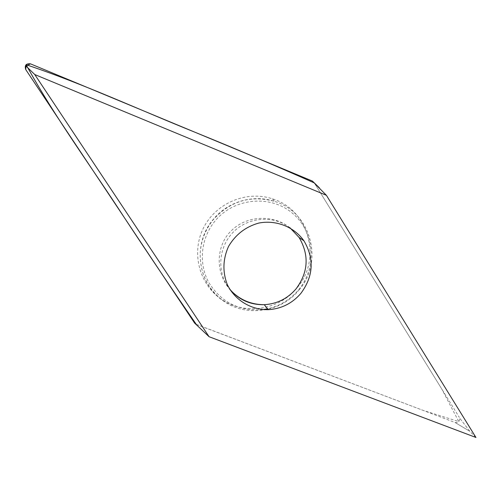 <?xml version="1.0" encoding="UTF-8"?>
<svg xmlns="http://www.w3.org/2000/svg" width="501" height="501" viewBox="0 0 501 501"><rect width="100%" height="100%" fill="white"/><g stroke="black" fill="none" stroke-linecap="round" stroke-linejoin="round"><path stroke-width="0.38" stroke-dasharray="2.5 1.88" d="M475.95 437.479L469.863 431.33L459.649 418.066C459.887 421.303 458.396 422.794 455.177 422.543L195.684 324.122M312.768 181.249L314.021 182.458L459.342 417.402M296.893 287.981C278.969 310.357 244.018 315.586 220.966 298.934C198.91 283.76 191.019 252.097 203.688 227.548C216.131 202.892 246.824 190.198 272.463 198.853C309.098 209.75 322.187 259.587 296.893 287.981M314.309 182.921L441.556 388.644L458.791 421.585L422.85 410.294L196.317 324.435M314.021 182.458L319.325 187.775M196.116 324.347L201.546 329.802L196.311 324.435M455.071 422.506L469.863 431.33L459.649 418.066M298.953 290.054C324.122 261.804 311.108 212.249 274.686 201.427C253.368 194.112 227.723 201.559 213.201 219.476C192.159 243.762 197.519 283.91 223.44 300.969C246.36 317.521 281.124 312.311 298.953 290.054M262.994 309.593C239.422 311.541 221.361 302.523 208.804 282.526C198.302 263.507 200.751 238.251 214.992 221.06C233.892 197.87 270.49 194.401 292.484 213.276C314.772 231.813 317.365 267.534 298.558 289.841C290.286 299.592 279.946 305.911 267.547 308.785M289.941 227.736C273.609 215.017 248.189 216.889 233.259 232.138C218.192 247.25 216.614 272.682 229.527 288.87M469.863 431.33L455.177 422.543M272.463 198.853L274.686 201.427C250.857 194.889 230.404 200.945 213.326 219.588C205.335 229.533 200.964 240.793 200.206 253.368C200.012 273.371 207.752 289.234 223.44 300.969L220.966 298.934M289.922 227.723C273.083 214.184 246.561 215.424 231.468 230.585C216.801 244.25 214.084 271.379 229.953 289.584"/><path stroke-width="0.75" d="M300.838 293.429C292.202 303.431 281.343 308.848 268.267 309.681C250.901 309.975 234.656 300.043 227.197 284.355C222.469 271.73 222.889 259.13 228.469 246.548C235.445 234.656 245.528 226.828 258.729 223.077C276.07 219.67 293.937 226.746 303.944 240.799C314.484 258.823 313.451 276.364 300.838 293.429M326.395 195.302L34.751 74.53L209.08 336.716L475.95 437.479L326.395 195.302L312.367 181.049L319.325 187.775M195.684 324.122L194.613 323.082L25.726 69.564C24.461 65.318 26.033 63.408 30.436 63.827L312.367 181.049M34.751 74.53L25.983 66.038L25.726 69.564M209.08 336.716L194.613 323.082M196.317 324.435C172.444 289.822 148.377 254.088 124.104 217.24C92.29 168.01 55.091 117.735 26.09 64.692C84.011 84.087 140.349 110.258 194.977 132.239C235.996 148.922 275.769 165.818 314.309 182.921M30.436 63.827L25.983 66.038M229.527 288.87C238.539 299.686 250.118 304.959 264.259 304.696C277.034 303.894 287.637 298.609 296.066 288.845C308.372 272.187 309.374 255.053 299.066 237.449L289.941 227.736M267.547 308.785L262.994 309.593M303.944 240.799L299.066 237.449L289.922 227.723M229.953 289.584C239.209 299.573 250.644 304.614 264.259 304.696L268.267 309.681"/></g></svg>
